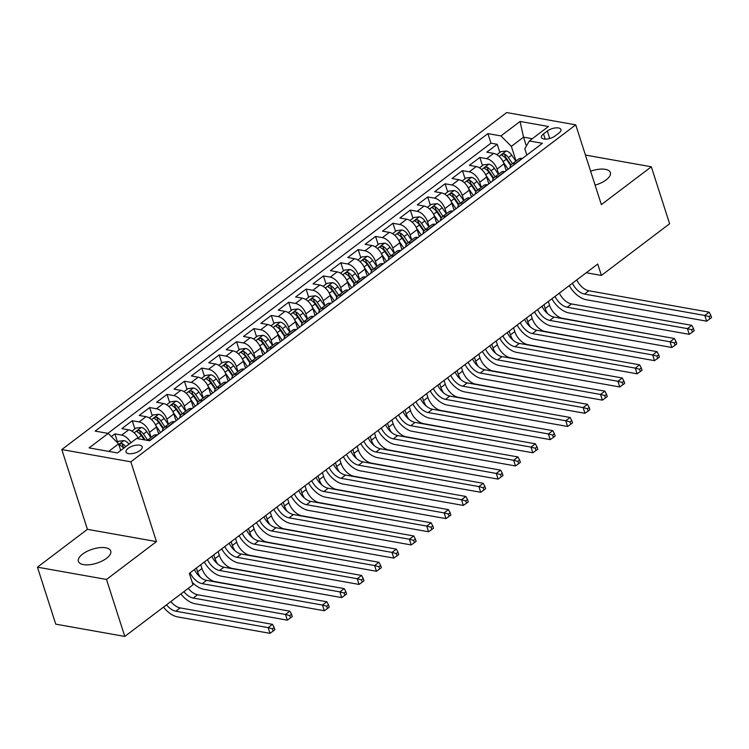 <?xml version="1.0" encoding="UTF-8"?>
<svg xmlns="http://www.w3.org/2000/svg" width="749" height="749" viewBox="0 0 749 749"><rect width="100%" height="100%" fill="white"/><g stroke="black" fill="none" stroke-linecap="round" stroke-linejoin="round"><path stroke-width="1.12" d="M106.508 558.323A16.984 7.321 -17.8 0 0 110.73 551.011A16.984 7.321 -17.8 0 0 99.486 547.678A16.984 7.321 -17.8 0 0 82.624 554.073A16.984 7.321 -17.8 0 0 78.402 561.385A16.984 7.321 -17.8 0 0 89.646 564.718A16.984 7.321 -17.8 0 0 106.508 558.323M595.099 185.125A16.984 7.321 -17.8 0 0 606.147 179.872A16.984 7.321 -17.8 0 0 610.369 172.56A16.984 7.321 -17.8 0 0 590.633 171.24M140.091 450.467A8.492 3.661 -17.8 0 0 142.198 446.807A8.492 3.661 -17.8 0 0 136.571 445.14A8.492 3.661 -17.8 0 0 128.145 448.342A8.492 3.661 -17.8 0 0 126.029 452.003A8.492 3.661 -17.8 0 0 131.655 453.669A8.492 3.661 -17.8 0 0 140.091 450.467M37.45 567.171L106.498 579.454L156.466 541.602L87.418 529.328L37.45 567.171L55.744 624.151L124.793 636.435L193.008 584.772L189.347 573.369L597.749 264.032L601.4 275.435L669.615 223.764L651.321 166.784L585.446 155.062M87.418 529.328L61.802 449.55L506.689 112.565L575.738 124.849L130.85 461.824L61.802 449.55M506.212 170.706L504.002 163.844A10.608 6.048 -127.1 0 0 493.61 153.395L486.803 152.187L497.224 144.285L499.845 152.431M498.665 174.124L497.055 169.105A10.608 6.048 -127.1 0 0 486.663 158.666L479.847 157.449L482.459 165.595M479.847 157.449L469.426 165.351L476.233 166.559A10.608 6.048 -127.1 0 1 486.625 177.007L488.825 183.87M471.449 197.034L469.248 190.171A10.608 6.048 -127.1 0 0 458.856 179.723L452.04 178.515L462.47 170.613L465.082 178.758M454.072 210.197L451.872 203.335A10.608 6.048 -127.1 0 0 441.479 192.886L434.663 191.678L445.093 183.777L447.705 191.922M436.695 223.361L434.495 216.498A10.608 6.048 -127.1 0 0 424.103 206.05L417.287 204.842L427.716 196.94L430.329 205.086M419.318 236.525L417.109 229.662A10.608 6.048 -127.1 0 0 406.716 219.214L399.91 218.006L410.33 210.104L412.952 218.249M401.932 249.689L399.732 242.826A10.608 6.048 -127.1 0 0 389.34 232.377L382.533 231.169L392.953 223.268L395.566 231.413M384.555 262.852L382.355 255.989A10.608 6.048 -127.1 0 0 371.963 245.541L365.147 244.333L375.577 236.431L378.189 244.577M367.179 276.016L364.978 269.153A10.608 6.048 -127.1 0 0 354.586 258.705L347.77 257.497L358.2 249.595L360.812 257.731M349.802 289.18L347.602 282.317A10.608 6.048 -127.1 0 0 337.209 271.868L330.393 270.661L340.823 262.759L343.435 270.895M332.425 302.343L330.215 295.481A10.608 6.048 -127.1 0 0 319.823 285.032L313.016 283.824L323.446 275.922L326.058 284.058M315.039 315.507L312.839 308.644A10.608 6.048 -127.1 0 0 302.446 298.196L295.64 296.988L306.06 289.086L308.672 297.222M297.662 328.671L295.462 321.808A10.608 6.048 -127.1 0 0 285.069 311.359L278.253 310.152L288.683 302.25L291.295 310.386M280.285 341.834L278.085 334.972A10.608 6.048 -127.1 0 0 267.693 324.523L260.877 323.315L271.307 315.413L273.919 323.549M262.908 354.998L260.708 348.135A10.608 6.048 -127.1 0 0 250.316 337.687L243.5 336.47L253.93 328.577L256.542 336.713M245.532 368.162L243.322 361.299A10.608 6.048 -127.1 0 0 232.93 350.85L226.123 349.633L236.553 341.741L239.165 349.877M228.155 381.316L225.945 374.453A10.608 6.048 -127.1 0 0 215.553 364.014L208.746 362.797L219.167 354.904L221.779 363.04M210.769 394.48L208.568 387.617A10.608 6.048 -127.1 0 0 198.176 377.178L191.36 375.961L201.79 368.068L204.402 376.204M193.392 407.643L191.192 400.781A10.608 6.048 -127.1 0 0 180.799 390.341L173.983 389.124L184.413 381.232L187.025 389.368M176.015 420.807L173.815 413.944A10.608 6.048 -127.1 0 0 163.422 403.505L156.607 402.288L167.036 394.395L169.648 402.531M158.638 433.971L156.429 427.108A10.608 6.048 -127.1 0 0 146.036 416.669L139.23 415.452L149.66 407.559L152.272 415.695M138.49 438.802A10.608 6.048 -127.1 0 0 128.659 429.832L121.853 428.615L132.273 420.723L134.886 428.859M547.332 131.009L543.502 133.902A8.22 3.548 -17.8 0 0 541.461 137.451A8.22 3.548 -17.8 0 0 546.91 139.061A8.22 3.548 -17.8 0 0 555.075 135.962L558.894 133.069A8.22 3.548 -17.8 0 0 560.945 129.521A8.22 3.548 -17.8 0 0 555.496 127.91A8.22 3.548 -17.8 0 0 547.332 131.009L549.738 138.499M526.378 146.046L523.523 137.161L511.361 146.373L500.969 135.925L487.899 133.603L95.142 431.096L108.212 433.418L89.094 447.902L117.462 452.948L136.58 438.465L149.641 440.787L542.398 143.293L529.337 140.971L524.796 148.761L526.828 155.09M500.969 135.925L520.087 121.45L548.446 126.497L529.337 140.971M151.092 437.397L149.482 432.379L156.429 427.108M168.469 424.234L166.858 419.215L173.815 413.944M185.846 411.07L184.235 406.052L191.192 400.781M203.232 397.906L201.612 392.888L208.568 387.617M220.609 384.743L218.998 379.724L225.945 374.453M237.985 371.579L236.375 366.561L243.322 361.299M255.362 358.415L253.752 353.397L260.708 348.135M272.739 345.252L271.129 340.233L278.085 334.972M290.125 332.088L288.505 327.07L295.462 321.808M307.502 318.924L305.892 313.906L312.839 308.644M324.879 305.761L323.268 300.742L330.215 295.481M342.256 292.597L340.645 287.579L347.602 282.317M359.632 279.433L358.022 274.415L364.978 269.153M377.009 266.269L375.399 261.251L382.355 255.989M394.395 253.106L392.785 248.088L399.732 242.826M411.772 239.942L410.162 234.924L417.109 229.662M429.149 226.778L427.539 221.76L434.495 216.498M446.526 213.615L444.915 208.597L451.872 203.335M463.903 200.451L462.292 195.433L469.248 190.171M481.289 187.287L479.678 182.269L486.625 177.007M497.224 144.285L490.979 143.181L107.875 433.362M130.897 442.771A10.608 6.048 52.9 0 0 121.713 435.094L114.897 433.886L111.348 436.573M132.273 420.723L139.089 421.93A10.608 6.048 52.9 0 1 149.482 432.379M149.66 407.559L156.466 408.767A10.608 6.048 52.9 0 1 166.858 419.215M167.036 394.395L173.843 395.603A10.608 6.048 52.9 0 1 184.235 406.052M184.413 381.232L191.229 382.439A10.608 6.048 52.9 0 1 201.612 392.888M201.79 368.068L208.606 369.276A10.608 6.048 52.9 0 1 218.998 379.724M219.167 354.904L225.983 356.112A10.608 6.048 52.9 0 1 236.375 366.561M236.553 341.741L243.359 342.948A10.608 6.048 52.9 0 1 253.752 353.397M253.93 328.577L260.736 329.785A10.608 6.048 52.9 0 1 271.129 340.233M271.307 315.413L278.113 316.621A10.608 6.048 52.9 0 1 288.505 327.07M288.683 302.25L295.499 303.457A10.608 6.048 52.9 0 1 305.892 313.906M306.06 289.086L312.876 290.294A10.608 6.048 52.9 0 1 323.268 300.742M323.446 275.922L330.253 277.13A10.608 6.048 52.9 0 1 340.645 287.579M340.823 262.759L347.63 263.976A10.608 6.048 52.9 0 1 358.022 274.415M358.2 249.595L365.006 250.812A10.608 6.048 52.9 0 1 375.399 261.251M375.577 236.431L382.393 237.648A10.608 6.048 52.9 0 1 392.785 248.088M392.953 223.268L399.769 224.485A10.608 6.048 52.9 0 1 410.162 234.924M410.33 210.104L417.146 211.321A10.608 6.048 52.9 0 1 427.539 221.76M427.716 196.94L434.523 198.157A10.608 6.048 52.9 0 1 444.915 208.597M445.093 183.777L451.9 184.994A10.608 6.048 52.9 0 1 462.292 195.433M462.47 170.613L469.286 171.83A10.608 6.048 52.9 0 1 479.678 182.269M515.368 163.769L515.031 163.713A10.608 6.048 -127.1 0 0 511.548 164.368A10.608 6.048 -127.1 0 0 509.947 167.879M522.315 158.507L521.978 158.442A10.608 6.048 -127.1 0 0 518.495 159.106L511.548 164.368M504.938 171.671L504.601 171.605A10.608 6.048 -127.1 0 0 501.118 172.27L494.171 177.532A10.608 6.048 52.9 0 1 497.645 176.876L497.991 176.933M487.562 184.834L487.224 184.769A10.608 6.048 -127.1 0 0 483.742 185.434L476.795 190.695A10.608 6.048 52.9 0 1 480.268 190.04L480.605 190.096M470.185 197.998L469.848 197.933A10.608 6.048 -127.1 0 0 466.365 198.597L459.409 203.859A10.608 6.048 52.9 0 1 462.891 203.204L463.228 203.26M452.808 211.162L452.462 211.096A10.608 6.048 -127.1 0 0 448.988 211.761L442.032 217.023A10.608 6.048 52.9 0 1 445.515 216.367L445.852 216.424M435.422 224.326L435.085 224.26A10.608 6.048 -127.1 0 0 431.602 224.915L424.655 230.186A10.608 6.048 52.9 0 1 428.138 229.531L428.475 229.587M418.045 237.489L417.708 237.424A10.608 6.048 -127.1 0 0 414.225 238.079L407.278 243.35A10.608 6.048 52.9 0 1 410.752 242.695L411.098 242.751M400.668 250.653L400.331 250.587A10.608 6.048 -127.1 0 0 396.848 251.243L389.901 256.514A10.608 6.048 52.9 0 1 393.375 255.849L393.712 255.915M383.291 263.807L382.954 263.751A10.608 6.048 -127.1 0 0 379.471 264.406L372.515 269.677A10.608 6.048 52.9 0 1 375.998 269.013L376.335 269.078M365.915 276.971L365.568 276.915A10.608 6.048 -127.1 0 0 362.095 277.57L355.138 282.841A10.608 6.048 52.9 0 1 358.621 282.176L358.958 282.242M348.528 290.135L348.191 290.078A10.608 6.048 -127.1 0 0 344.709 290.734L337.762 296.005A10.608 6.048 52.9 0 1 341.244 295.34L341.581 295.406M331.152 303.298L330.815 303.242A10.608 6.048 -127.1 0 0 327.332 303.897L320.385 309.168A10.608 6.048 52.9 0 1 323.858 308.504L324.205 308.569M313.775 316.462L313.438 316.406A10.608 6.048 -127.1 0 0 309.955 317.061L303.008 322.332A10.608 6.048 52.9 0 1 306.481 321.667L306.818 321.733M296.398 329.626L296.061 329.569A10.608 6.048 -127.1 0 0 292.578 330.225L285.622 335.496A10.608 6.048 52.9 0 1 289.105 334.831L289.442 334.897M279.021 342.789L278.675 342.733A10.608 6.048 -127.1 0 0 275.201 343.388L268.245 348.65A10.608 6.048 52.9 0 1 271.728 347.995L272.065 348.06M261.635 355.953L261.298 355.897A10.608 6.048 -127.1 0 0 257.815 356.552L250.868 361.814A10.608 6.048 52.9 0 1 254.351 361.158L254.688 361.224M244.258 369.117L243.921 369.06A10.608 6.048 -127.1 0 0 240.438 369.716L233.491 374.977A10.608 6.048 52.9 0 1 236.974 374.322L237.311 374.388M226.881 382.28L226.544 382.224A10.608 6.048 -127.1 0 0 223.062 382.879L216.115 388.141A10.608 6.048 52.9 0 1 219.588 387.486L219.934 387.551M209.505 395.444L209.168 395.388A10.608 6.048 -127.1 0 0 205.685 396.043L198.728 401.305A10.608 6.048 52.9 0 1 202.211 400.649L202.548 400.706M192.128 408.608L191.781 408.551A10.608 6.048 -127.1 0 0 188.308 409.207L181.352 414.469A10.608 6.048 52.9 0 1 184.834 413.813L185.172 413.869M174.742 421.771L174.405 421.715A10.608 6.048 -127.1 0 0 170.931 422.37L163.975 427.632A10.608 6.048 52.9 0 1 167.458 426.977L167.795 427.033M157.365 434.935L157.028 434.879A10.608 6.048 -127.1 0 0 153.545 435.534L147.188 440.356M147.319 440.375A10.608 6.048 52.9 0 1 150.081 440.14L150.418 440.197M516.042 160.96L511.361 146.373M106.498 579.454L124.793 636.435M156.466 541.602L130.85 461.824M575.738 124.849L601.353 204.627L651.321 166.784M586.252 272.739L601.4 275.435M532.305 138.724L523.523 137.161L520.087 121.45M120.72 450.467L118.604 443.867L108.68 451.385M490.979 143.181L487.899 133.603M114.897 433.886L117.509 442.022M492.57 181.043A10.608 6.048 52.9 0 1 494.171 177.532M475.184 194.206A10.608 6.048 52.9 0 1 476.795 190.695M457.808 207.37A10.608 6.048 52.9 0 1 459.409 203.859M440.431 220.534A10.608 6.048 52.9 0 1 442.032 217.023M423.054 233.688A10.608 6.048 52.9 0 1 424.655 230.186M405.677 246.852A10.608 6.048 52.9 0 1 407.278 243.35M388.3 260.015A10.608 6.048 52.9 0 1 389.901 256.514M370.914 273.179A10.608 6.048 52.9 0 1 372.515 269.677M353.537 286.343A10.608 6.048 52.9 0 1 355.138 282.841M336.161 299.506A10.608 6.048 52.9 0 1 337.762 296.005M318.784 312.67A10.608 6.048 52.9 0 1 320.385 309.168M301.407 325.834A10.608 6.048 52.9 0 1 303.008 322.332M284.021 338.997A10.608 6.048 52.9 0 1 285.622 335.496M266.644 352.161A10.608 6.048 52.9 0 1 268.245 348.65M249.267 365.325A10.608 6.048 52.9 0 1 250.868 361.814M231.89 378.488A10.608 6.048 52.9 0 1 233.491 374.977M214.514 391.652A10.608 6.048 52.9 0 1 216.115 388.141M197.127 404.816A10.608 6.048 52.9 0 1 198.728 401.305M179.751 417.979A10.608 6.048 52.9 0 1 181.352 414.469M162.374 431.143A10.608 6.048 52.9 0 1 163.975 427.632M108.212 433.418L118.604 443.867M576.749 279.939A13.267 7.556 -127.1 0 0 588.873 290.771L709.144 312.164L704.8 315.46L709.078 316.612L709.809 318.896L711.55 317.576L710.82 315.301L709.078 316.612M572.405 283.225A13.267 7.556 -127.1 0 0 584.52 294.067L704.8 315.46L706.635 321.162L586.355 299.769A19.895 11.338 52.9 0 1 569.259 285.612M706.635 321.162L709.809 318.896M710.82 315.301L709.144 312.164M505.697 169.115L506.586 170.416M503.365 162.205L508.159 169.227M496.849 154.697L500.847 151.673L506.315 151.017A7.031 4.007 52.9 0 1 511.707 155.118L515.818 161.138M512.513 163.638L508.402 157.618A7.031 4.007 -127.1 0 0 504.498 154.051C502.251 153.948 501.558 154.472 502.42 155.633A7.031 4.007 52.9 0 1 506.324 159.191L510.593 165.463M504.498 154.051L505.556 157.327A3.586 2.041 52.9 0 1 506.661 158.563L510.987 164.892M501.877 155.118L502.42 155.633M548.315 301.473L549.532 305.274A13.267 7.556 -127.1 0 0 562.518 318.325L654.514 334.962M543.971 304.768L545.188 308.56A13.267 7.556 -127.1 0 0 547.837 313.868M559.372 293.102A13.267 7.556 -127.1 0 0 571.487 303.935L691.767 325.328L687.423 328.624L691.702 329.775L692.432 332.06L694.173 330.74L693.443 328.465L691.702 329.775M555.028 296.389A13.267 7.556 -127.1 0 0 567.143 307.23L687.423 328.624L689.249 334.326L568.978 312.932A19.895 11.338 52.9 0 1 551.882 298.776M689.249 334.326L692.432 332.06M693.443 328.465L691.767 325.328M541.995 306.266A13.267 7.556 -127.1 0 0 554.11 317.099L674.39 338.492L670.046 341.787L674.325 342.939L675.055 345.223L676.796 343.903L676.057 341.628L674.325 342.939M537.651 309.552A13.267 7.556 -127.1 0 0 549.766 320.394L670.046 341.787L671.872 347.489L551.601 326.096A19.895 11.338 52.9 0 1 534.505 311.93M671.872 347.489L675.055 345.223M676.057 341.628L674.39 338.492M524.618 319.42A13.267 7.556 -127.1 0 0 536.733 330.262L657.013 351.656L652.669 354.951L656.948 356.103L657.678 358.387L659.41 357.067L658.68 354.792L656.948 356.103M520.274 322.716A13.267 7.556 -127.1 0 0 532.389 333.558L652.669 354.951L654.495 360.653L534.215 339.25A19.895 11.338 52.9 0 1 517.128 325.094M654.495 360.653L657.678 358.387M658.68 354.792L657.013 351.656M507.242 332.584A13.267 7.556 -127.1 0 0 519.357 343.426L639.637 364.819L635.283 368.115L639.562 369.266L640.301 371.551L642.033 370.231L641.303 367.946L639.562 369.266M502.897 335.88A13.267 7.556 -127.1 0 0 515.012 346.721L635.283 368.115L637.118 373.807L516.838 352.414A19.895 11.338 52.9 0 1 499.752 338.258M637.118 373.807L640.301 371.551M641.303 367.946L639.637 364.819M488.32 182.279L489.209 183.58M485.989 175.369L490.782 182.391M479.472 167.86L483.461 164.836L488.938 164.181A7.031 4.007 52.9 0 1 494.331 168.282L498.441 174.302M495.136 176.801L491.026 170.781A7.031 4.007 -127.1 0 0 487.122 167.214C484.875 167.111 484.172 167.636 485.034 168.797A7.031 4.007 52.9 0 1 488.938 172.354L493.216 178.618M487.122 167.214L488.179 170.491A3.586 2.041 52.9 0 1 489.284 171.727L493.61 178.056M484.5 168.282L485.034 168.797M530.938 314.636L532.155 318.437A13.267 7.556 -127.1 0 0 545.141 331.489L637.137 348.126M526.594 317.932L527.811 321.724A13.267 7.556 -127.1 0 0 530.461 327.032M470.943 195.442L471.833 196.744M468.612 188.533L473.405 195.555M462.096 181.024L466.084 178L471.561 177.344A7.031 4.007 52.9 0 1 476.954 181.436L481.064 187.465M477.759 189.965L473.649 183.945A7.031 4.007 -127.1 0 0 469.745 180.378C467.488 180.275 466.796 180.799 467.657 181.951A7.031 4.007 52.9 0 1 471.561 185.518L475.84 191.781M469.745 180.378L470.803 183.655A3.586 2.041 52.9 0 1 471.907 184.891L476.233 191.22M467.123 181.445L467.657 181.951M513.552 327.8L514.778 331.601A13.267 7.556 -127.1 0 0 527.764 344.652L619.76 361.29M509.208 331.095L510.434 334.887A13.267 7.556 -127.1 0 0 513.074 340.196M453.557 208.606L454.456 209.907M451.235 201.696L456.029 208.718M444.709 194.188L448.707 191.164L454.175 190.508A7.031 4.007 52.9 0 1 459.568 194.6L463.678 200.62M460.382 203.129L456.272 197.109A7.031 4.007 -127.1 0 0 452.368 193.542C450.112 193.439 449.419 193.963 450.28 195.115A7.031 4.007 52.9 0 1 454.184 198.682L458.463 204.945M452.368 193.542L453.417 196.818A3.586 2.041 52.9 0 1 454.531 198.054L458.856 204.383M449.746 194.609L450.28 195.115M496.175 340.964L497.392 344.765A13.267 7.556 -127.1 0 0 510.387 357.816L602.383 374.453M491.831 344.259L493.048 348.051A13.267 7.556 -127.1 0 0 495.698 353.359M436.18 221.77L437.07 223.071M433.849 214.86L438.642 221.882M427.333 207.351L431.33 204.327L436.798 203.672A7.031 4.007 52.9 0 1 442.191 207.763L446.301 213.783M443.005 216.292L438.895 210.272A7.031 4.007 -127.1 0 0 434.991 206.705C432.735 206.602 432.042 207.127 432.903 208.278A7.031 4.007 52.9 0 1 436.807 211.845L441.086 218.109M434.991 206.705L436.04 209.982A3.586 2.041 52.9 0 1 437.154 211.218L441.479 217.547M432.36 207.773L432.903 208.278M478.798 354.127L480.015 357.928A13.267 7.556 -127.1 0 0 493.011 370.98L585.006 387.617M474.454 357.423L475.671 361.215A13.267 7.556 -127.1 0 0 478.321 366.523M489.865 345.748A13.267 7.556 -127.1 0 0 501.98 356.59L622.25 377.983L617.906 381.278L622.185 382.43L622.915 384.705L624.657 383.394L623.926 381.11L622.185 382.43M485.511 349.043A13.267 7.556 -127.1 0 0 497.636 359.885L617.906 381.278L619.741 386.971L499.461 365.578A19.895 11.338 52.9 0 1 482.365 351.421M619.741 386.971L622.915 384.705M623.926 381.11L622.25 377.983M418.803 234.933L419.693 236.235M416.472 228.024L421.266 235.046M409.956 220.515L413.954 217.482L419.421 216.835A7.031 4.007 52.9 0 1 424.814 220.927L428.924 226.947M425.619 229.456L421.509 223.436A7.031 4.007 -127.1 0 0 417.605 219.869C415.358 219.766 414.665 220.29 415.526 221.442A7.031 4.007 52.9 0 1 419.431 225.009L423.7 231.272M417.605 219.869L418.663 223.146A3.586 2.041 52.9 0 1 419.768 224.372L424.093 230.711M414.983 220.936L415.526 221.442M461.421 367.291L462.639 371.092A13.267 7.556 -127.1 0 0 475.624 384.143L567.62 400.781M457.077 370.586L458.294 374.378A13.267 7.556 -127.1 0 0 460.944 379.687M472.479 358.911A13.267 7.556 -127.1 0 0 484.594 369.753L604.874 391.147L600.529 394.442L604.808 395.594L605.538 397.869L607.28 396.558L606.55 394.274L604.808 395.594M468.134 362.207A13.267 7.556 -127.1 0 0 480.249 373.049L600.529 394.442L602.355 400.135L482.084 378.741A19.895 11.338 52.9 0 1 464.989 364.585M602.355 400.135L605.538 397.869M606.55 394.274L604.874 391.147M401.427 248.097L402.316 249.398M399.095 241.187L403.889 248.209M392.579 233.679L396.567 230.645L402.044 229.999A7.031 4.007 52.9 0 1 407.437 234.091L411.547 240.111M408.242 242.61L404.132 236.59A7.031 4.007 -127.1 0 0 400.228 233.033C397.981 232.93 397.279 233.454 398.15 234.606A7.031 4.007 52.9 0 1 402.044 238.173L406.323 244.436M400.228 233.033L401.286 236.31A3.586 2.041 52.9 0 1 402.391 237.536L406.716 243.874M397.607 234.1L398.15 234.606M444.045 380.455L445.262 384.246A13.267 7.556 -127.1 0 0 458.248 397.307L550.243 413.944M439.7 383.75L440.918 387.542A13.267 7.556 -127.1 0 0 443.567 392.851M455.102 372.075A13.267 7.556 -127.1 0 0 467.217 382.917L587.497 404.31L583.153 407.606L587.431 408.757L588.162 411.032L589.903 409.722L589.163 407.437L587.431 408.757M450.758 375.371A13.267 7.556 -127.1 0 0 462.873 386.212L583.153 407.606L584.978 413.298L464.708 391.905A19.895 11.338 52.9 0 1 447.612 377.749M584.978 413.298L588.162 411.032M589.163 407.437L587.497 404.31M384.05 261.261L384.939 262.562M381.718 254.351L386.512 261.373M375.202 246.842L379.191 243.809L384.668 243.163A7.031 4.007 52.9 0 1 390.06 247.254L394.171 253.274M390.866 255.774L386.756 249.754A7.031 4.007 -127.1 0 0 382.851 246.196C380.604 246.093 379.902 246.618 380.764 247.769A7.031 4.007 52.9 0 1 384.668 251.336L388.946 257.6M382.851 246.196L383.909 249.473A3.586 2.041 52.9 0 1 385.014 250.7L389.34 257.038M380.23 247.264L380.764 247.769M426.658 393.618L427.885 397.41A13.267 7.556 -127.1 0 0 440.871 410.471L532.867 427.108M422.314 396.914L423.541 400.706A13.267 7.556 -127.1 0 0 426.181 406.014M437.725 385.239A13.267 7.556 -127.1 0 0 449.84 396.081L570.12 417.474L565.776 420.769L570.055 421.921L570.785 424.196L572.517 422.885L571.787 420.601L570.055 421.921M433.381 388.534A13.267 7.556 -127.1 0 0 445.496 399.376L565.776 420.769L567.602 426.462L447.322 405.069A19.895 11.338 52.9 0 1 430.235 390.912M567.602 426.462L570.785 424.196M571.787 420.601L570.12 417.474M366.664 274.415L367.562 275.726M364.342 267.515L369.135 274.537M357.816 260.006L361.814 256.973L367.282 256.327A7.031 4.007 52.9 0 1 372.674 260.418L376.784 266.438M373.489 268.938L369.379 262.918A7.031 4.007 -127.1 0 0 365.475 259.36C363.218 259.248 362.525 259.781 363.387 260.933A7.031 4.007 52.9 0 1 367.291 264.5L371.57 270.764M365.475 259.36L366.523 262.637A3.586 2.041 52.9 0 1 367.637 263.863L371.963 270.202M362.853 260.427L363.387 260.933M409.282 406.782L410.499 410.574A13.267 7.556 -127.1 0 0 423.494 423.634L515.49 440.272M404.937 410.077L406.155 413.869A13.267 7.556 -127.1 0 0 408.804 419.178M420.348 398.402A13.267 7.556 -127.1 0 0 432.463 409.244L552.743 430.638L548.39 433.933L552.668 435.085L553.408 437.36L555.14 436.049L554.41 433.765L552.668 435.085M416.004 401.698A13.267 7.556 -127.1 0 0 428.119 412.54L548.39 433.933L550.225 439.626L429.945 418.232A19.895 11.338 52.9 0 1 412.858 404.076M550.225 439.626L553.408 437.36M554.41 433.765L552.743 430.638M402.971 411.566A13.267 7.556 -127.1 0 0 415.086 422.408L535.357 443.801L531.013 447.097L535.292 448.248L536.022 450.524L537.763 449.213L537.033 446.928L535.292 448.248M398.618 414.862A13.267 7.556 -127.1 0 0 410.742 425.704L531.013 447.097L532.848 452.789L412.568 431.396A19.895 11.338 52.9 0 1 395.472 417.24M532.848 452.789L536.022 450.524M537.033 446.928L535.357 443.801M385.585 424.73A13.267 7.556 -127.1 0 0 397.7 435.572L517.98 456.965L513.636 460.261L517.915 461.412L518.645 463.687L520.386 462.376L519.656 460.092L517.915 461.412M381.241 428.025A13.267 7.556 -127.1 0 0 393.356 438.867L513.636 460.261L515.471 465.953L395.191 444.56A19.895 11.338 52.9 0 1 378.095 430.403M515.471 465.953L518.645 463.687M519.656 460.092L517.98 456.965M368.208 437.893A13.267 7.556 -127.1 0 0 380.323 448.735L500.604 470.129L496.259 473.424L500.538 474.576L501.268 476.851L503.01 475.54L502.279 473.256L500.538 474.576M363.864 441.189A13.267 7.556 -127.1 0 0 375.979 452.022L496.259 473.424L498.085 479.117L377.814 457.723A19.895 11.338 52.9 0 1 360.718 443.567M498.085 479.117L501.268 476.851M502.279 473.256L500.604 470.129M350.832 451.057A13.267 7.556 -127.1 0 0 362.947 461.899L483.227 483.292L478.883 486.578L483.161 487.739L483.891 490.015L485.624 488.704L484.893 486.419L483.161 487.739M346.487 454.353A13.267 7.556 -127.1 0 0 358.602 465.185L478.883 486.578L480.708 492.28L360.428 470.887A19.895 11.338 52.9 0 1 343.342 456.731M480.708 492.28L483.891 490.015M484.893 486.419L483.227 483.292M333.455 464.221A13.267 7.556 -127.1 0 0 345.57 475.063L465.85 496.456L461.506 499.742L465.775 500.903L466.515 503.178L468.247 501.867L467.516 499.583L465.775 500.903M329.111 467.516A13.267 7.556 -127.1 0 0 341.226 478.349L461.506 499.742L463.331 505.444L343.051 484.051A19.895 11.338 52.9 0 1 325.965 469.895M463.331 505.444L466.515 503.178M467.516 499.583L465.85 496.456M316.078 477.385A13.267 7.556 -127.1 0 0 328.193 488.226L448.464 509.62L444.12 512.906L448.398 514.067L449.128 516.342L450.87 515.022L450.14 512.747L448.398 514.067M311.734 480.671A13.267 7.556 -127.1 0 0 323.849 491.513L444.12 512.906L445.955 518.608L325.675 497.214A19.895 11.338 52.9 0 1 308.588 483.058M445.955 518.608L449.128 516.342M450.14 512.747L448.464 509.62M298.692 490.548A13.267 7.556 -127.1 0 0 310.807 501.39L431.087 522.783L426.743 526.07L431.021 527.23L431.752 529.506L433.493 528.185L432.763 525.91L431.021 527.23M294.348 493.834A13.267 7.556 -127.1 0 0 306.463 504.676L426.743 526.07L428.578 531.771L308.298 510.378A19.895 11.338 52.9 0 1 291.202 496.222M428.578 531.771L431.752 529.506M432.763 525.91L431.087 522.783M281.315 503.712A13.267 7.556 -127.1 0 0 293.43 514.554L413.71 535.947L409.366 539.233L413.645 540.394L414.375 542.669L416.116 541.349L415.386 539.074L413.645 540.394M276.971 506.998A13.267 7.556 -127.1 0 0 289.086 517.84L409.366 539.233L411.192 544.935L290.921 523.542A19.895 11.338 52.9 0 1 273.825 509.386M411.192 544.935L414.375 542.669M415.386 539.074L413.71 535.947M263.938 516.876A13.267 7.556 -127.1 0 0 276.053 527.717L396.333 549.111L391.989 552.397L396.268 553.558L396.998 555.833L398.74 554.513L398 552.238L396.268 553.558M259.594 520.162A13.267 7.556 -127.1 0 0 271.709 531.004L391.989 552.397L393.815 558.099L273.535 536.705A19.895 11.338 52.9 0 1 256.448 522.549M393.815 558.099L396.998 555.833M398 552.238L396.333 549.111M246.561 530.039A13.267 7.556 -127.1 0 0 258.677 540.881L378.957 562.274L374.612 565.561L378.891 566.712L379.621 568.997L381.353 567.676L380.623 565.401L378.891 566.712M242.217 533.325A13.267 7.556 -127.1 0 0 254.332 544.167L374.612 565.561L376.438 571.262L256.158 549.869A19.895 11.338 52.9 0 1 239.071 535.713M376.438 571.262L379.621 568.997M380.623 565.401L378.957 562.274M229.185 543.203A13.267 7.556 -127.1 0 0 241.3 554.045L361.57 575.438L357.226 578.724L361.505 579.876L362.235 582.16L363.977 580.84L363.246 578.565L361.505 579.876M224.84 546.489A13.267 7.556 -127.1 0 0 236.956 557.331L357.226 578.724L359.061 584.426L238.781 563.033A19.895 11.338 52.9 0 1 221.695 548.877M359.061 584.426L362.235 582.16M363.246 578.565L361.57 575.438M349.287 287.579L350.176 288.889M346.956 280.678L351.749 287.7M340.439 273.17L344.437 270.136L349.905 269.49A7.031 4.007 52.9 0 1 355.298 273.582L359.408 279.602M356.112 282.101L352.002 276.081A7.031 4.007 -127.1 0 0 348.098 272.514C345.841 272.411 345.149 272.945 346.01 274.097A7.031 4.007 52.9 0 1 349.914 277.664L354.193 283.927M348.098 272.514L349.146 275.801A3.586 2.041 52.9 0 1 350.26 277.027L354.586 283.365M345.467 273.591L346.01 274.097M391.905 419.946L393.122 423.737A13.267 7.556 -127.1 0 0 406.117 436.798L498.113 453.435M387.561 423.241L388.778 427.033A13.267 7.556 -127.1 0 0 391.427 432.342M331.91 300.742L332.799 302.053M329.579 293.842L334.372 300.864M323.062 286.324L327.06 283.3L332.528 282.654A7.031 4.007 52.9 0 1 337.921 286.745L342.031 292.765M338.726 295.265L334.616 289.245A7.031 4.007 -127.1 0 0 330.712 285.678C328.465 285.575 327.772 286.109 328.633 287.26A7.031 4.007 52.9 0 1 332.537 290.827L336.807 297.091M330.712 285.678L331.77 288.964A3.586 2.041 52.9 0 1 332.884 290.191L337.209 296.529M328.09 286.755L328.633 287.26M374.528 433.109L375.745 436.901A13.267 7.556 -127.1 0 0 388.731 449.962L480.727 466.59M370.184 436.405L371.401 440.197A13.267 7.556 -127.1 0 0 374.051 445.505M314.533 313.906L315.423 315.217M312.202 307.006L316.996 314.028M305.686 299.488L309.683 296.464L315.151 295.818A7.031 4.007 52.9 0 1 320.544 299.909L324.654 305.929M321.349 308.429L317.239 302.409A7.031 4.007 -127.1 0 0 313.335 298.842C311.088 298.739 310.386 299.272 311.256 300.424A7.031 4.007 52.9 0 1 315.151 303.991L319.43 310.255M313.335 298.842L314.393 302.128A3.586 2.041 52.9 0 1 315.498 303.354L319.823 309.693M310.713 299.918L311.256 300.424M357.151 446.273L358.368 450.065A13.267 7.556 -127.1 0 0 371.354 463.125L463.35 479.753M352.807 449.559L354.024 453.36A13.267 7.556 -127.1 0 0 356.674 458.669M297.156 327.07L298.046 328.38M294.825 320.169L299.619 327.191M288.309 312.651L292.297 309.627L297.774 308.981A7.031 4.007 52.9 0 1 303.167 313.073L307.277 319.093M303.972 321.593L299.862 315.572A7.031 4.007 -127.1 0 0 295.958 312.005C293.711 311.902 293.009 312.436 293.87 313.588A7.031 4.007 52.9 0 1 297.774 317.155L302.053 323.418M295.958 312.005L297.016 315.292A3.586 2.041 52.9 0 1 298.121 316.518L302.446 322.856M293.336 313.082L293.87 313.588M339.774 459.437L340.992 463.228A13.267 7.556 -127.1 0 0 353.977 476.289L445.973 492.917M335.421 462.723L336.647 466.524A13.267 7.556 -127.1 0 0 339.288 471.833M279.77 340.233L280.669 341.544M277.448 333.333L282.242 340.355M270.923 325.815L274.92 322.791L280.388 322.145A7.031 4.007 52.9 0 1 285.781 326.236L289.891 332.256M286.595 334.756L282.485 328.736A7.031 4.007 -127.1 0 0 278.581 325.169C276.325 325.066 275.632 325.6 276.493 326.751A7.031 4.007 52.9 0 1 280.398 330.318L284.676 336.582M278.581 325.169L279.63 328.455A3.586 2.041 52.9 0 1 280.744 329.682L285.069 336.02M275.96 326.246L276.493 326.751M322.388 472.6L323.605 476.392A13.267 7.556 -127.1 0 0 336.601 489.453L428.597 506.081M318.044 475.887L319.261 479.688A13.267 7.556 -127.1 0 0 321.911 484.996M262.393 353.397L263.283 354.708M260.062 346.497L264.856 353.519M253.546 338.979L257.544 335.955L263.011 335.309A7.031 4.007 52.9 0 1 268.404 339.4L272.514 345.42M269.219 347.92L265.109 341.9A7.031 4.007 -127.1 0 0 261.204 338.333C258.948 338.23 258.255 338.754 259.117 339.915A7.031 4.007 52.9 0 1 263.021 343.482L267.299 349.746M261.204 338.333L262.253 341.619A3.586 2.041 52.9 0 1 263.367 342.845L267.693 349.184M258.574 339.409L259.117 339.915M305.012 485.764L306.229 489.556A13.267 7.556 -127.1 0 0 319.224 502.616L411.22 519.244M300.667 489.05L301.884 492.851A13.267 7.556 -127.1 0 0 304.534 498.16M245.017 366.561L245.906 367.871M242.685 359.66L247.479 366.682M236.169 352.142L240.167 349.118L245.635 348.472A7.031 4.007 52.9 0 1 251.027 352.564L255.137 358.584M251.833 361.084L247.722 355.063A7.031 4.007 -127.1 0 0 243.828 351.496C241.571 351.393 240.878 351.918 241.74 353.079A7.031 4.007 52.9 0 1 245.644 356.646L249.913 362.909M243.828 351.496L244.876 354.783A3.586 2.041 52.9 0 1 245.99 356.009L250.316 362.347M241.197 352.573L241.74 353.079M287.635 498.928L288.852 502.719A13.267 7.556 -127.1 0 0 301.847 515.78L393.834 532.408M283.291 502.214L284.508 506.015A13.267 7.556 -127.1 0 0 287.157 511.324M227.64 379.724L228.529 381.035M225.309 372.815L230.102 379.846M218.792 365.306L222.79 362.282L228.258 361.627A7.031 4.007 52.9 0 1 233.651 365.727L237.761 371.747M234.456 374.247L230.346 368.227A7.031 4.007 -127.1 0 0 226.441 364.66C224.194 364.557 223.502 365.081 224.363 366.242A7.031 4.007 52.9 0 1 228.258 369.809L232.536 376.073M226.441 364.66L227.499 367.946A3.586 2.041 52.9 0 1 228.604 369.173L232.93 375.511M223.82 365.737L224.363 366.242M270.258 512.091L271.475 515.883A13.267 7.556 -127.1 0 0 284.461 528.944L376.457 545.572M265.914 515.378L267.131 519.179A13.267 7.556 -127.1 0 0 269.78 524.487M210.263 392.888L211.152 394.199M207.932 385.978L212.725 393M201.415 378.47L205.404 375.446L210.881 374.79A7.031 4.007 52.9 0 1 216.274 378.891L220.384 384.911M217.079 387.411L212.969 381.391A7.031 4.007 -127.1 0 0 209.065 377.824C206.818 377.721 206.115 378.245 206.977 379.406A7.031 4.007 52.9 0 1 210.881 382.973L215.16 389.237M209.065 377.824L210.123 381.101A3.586 2.041 52.9 0 1 211.227 382.336L215.553 388.675M206.443 378.9L206.977 379.406M252.881 525.255L254.098 529.047A13.267 7.556 -127.1 0 0 267.084 542.107L359.08 558.735M248.528 528.541L249.754 532.342A13.267 7.556 -127.1 0 0 252.394 537.651M192.877 406.052L193.776 407.362M190.555 399.142L195.349 406.164M184.029 391.633L188.027 388.609L193.495 387.954A7.031 4.007 52.9 0 1 198.897 392.055L202.998 398.075M199.702 400.575L195.592 394.554A7.031 4.007 -127.1 0 0 191.688 390.987C189.431 390.884 188.739 391.409 189.6 392.57A7.031 4.007 52.9 0 1 193.504 396.137L197.783 402.4M191.688 390.987L192.736 394.264A3.586 2.041 52.9 0 1 193.851 395.5L198.176 401.839M189.066 392.064L189.6 392.57M235.495 538.419L236.712 542.21A13.267 7.556 -127.1 0 0 249.707 555.271L341.703 571.899M231.151 541.705L232.368 545.497A13.267 7.556 -127.1 0 0 235.017 550.815M175.5 419.215L176.399 420.526M173.169 412.306L177.962 419.328M166.653 404.797L170.65 401.773L176.118 401.118A7.031 4.007 52.9 0 1 181.511 405.218L185.621 411.238M182.325 413.738L178.215 407.718A7.031 4.007 -127.1 0 0 174.311 404.151C172.055 404.048 171.362 404.572 172.223 405.733A7.031 4.007 52.9 0 1 176.127 409.3L180.406 415.564M174.311 404.151L175.36 407.428A3.586 2.041 52.9 0 1 176.474 408.664L180.799 415.002M171.68 405.228L172.223 405.733M218.118 551.582L219.335 555.374A13.267 7.556 -127.1 0 0 232.33 568.435L324.326 585.063M213.774 554.869L214.991 558.66A13.267 7.556 -127.1 0 0 217.641 563.978M158.123 432.379L159.013 433.69M155.792 425.469L160.586 432.491M149.276 417.961L153.273 414.937L158.741 414.281A7.031 4.007 52.9 0 1 164.134 418.382L168.244 424.402M164.939 426.902L160.829 420.882A7.031 4.007 -127.1 0 0 156.934 417.315C154.678 417.212 153.985 417.736 154.846 418.897A7.031 4.007 52.9 0 1 158.751 422.464L163.02 428.728M156.934 417.315L157.983 420.592A3.586 2.041 52.9 0 1 159.097 421.827L163.422 428.166M154.303 418.382L154.846 418.897M200.741 564.746L201.958 568.538A13.267 7.556 -127.1 0 0 214.954 581.589L306.94 598.226M196.397 568.032L197.614 571.824A13.267 7.556 -127.1 0 0 200.264 577.142M211.798 556.367A13.267 7.556 -127.1 0 0 223.914 567.208L344.194 588.602L339.849 591.888L344.128 593.039L344.858 595.324L346.6 594.004L345.869 591.729L344.128 593.039M207.454 559.653A13.267 7.556 -127.1 0 0 219.569 570.495L339.849 591.888L341.684 597.59L221.404 576.196A19.895 11.338 52.9 0 1 204.308 562.04M341.684 597.59L344.858 595.324M345.869 591.729L344.194 588.602M131.899 431.124L135.897 428.1L141.364 427.445A7.031 4.007 52.9 0 1 146.757 431.546L150.867 437.566M147.562 440.066L143.452 434.046A7.031 4.007 -127.1 0 0 139.548 430.478C137.301 430.375 136.608 430.9 137.47 432.061A7.031 4.007 52.9 0 1 141.374 435.628L144.239 439.832M139.548 430.478L140.606 433.755A3.586 2.041 52.9 0 1 141.711 434.991L145.128 439.981M136.927 431.546L137.47 432.061M188.242 588.377A13.267 7.556 -127.1 0 0 197.567 594.753L289.854 611.175L285.509 614.461L289.788 615.612L290.518 617.897L292.26 616.577L291.53 614.302L289.788 615.612M183.898 591.673A13.267 7.556 -127.1 0 0 193.223 598.048L285.509 614.461L287.344 620.163L195.058 603.75A19.895 11.338 52.9 0 1 180.883 593.957M287.344 620.163L290.518 617.897M291.53 614.302L289.854 611.175M194.422 569.53A13.267 7.556 -127.1 0 0 206.537 580.372L326.817 601.765L322.473 605.052L326.751 606.203L327.482 608.488L329.223 607.167L328.493 604.892L326.751 606.203M190.077 572.816A13.267 7.556 -127.1 0 0 202.193 583.658L322.473 605.052L324.298 610.753L204.028 589.36A19.895 11.338 52.9 0 1 192.203 582.273M324.298 610.753L327.482 608.488M328.493 604.892L326.817 601.765M117.087 442.341L118.511 441.264L123.988 440.609A7.031 4.007 52.9 0 1 129.006 444.194M125.71 446.694A7.031 4.007 -127.1 0 0 122.171 443.642C119.924 443.539 119.222 444.063 120.083 445.224A7.031 4.007 52.9 0 1 123.622 448.276M119.55 444.709L120.083 445.224M122.171 443.642L123.229 446.919A3.586 2.041 52.9 0 1 124.137 447.883M170.866 601.541A13.267 7.556 -127.1 0 0 180.191 607.916L272.477 624.338L268.133 627.625L272.411 628.776L273.142 631.061L274.883 629.74L274.153 627.465L272.411 628.776M166.521 604.836A13.267 7.556 -127.1 0 0 175.846 611.212L268.133 627.625L269.958 633.326L177.682 616.914A19.895 11.338 52.9 0 1 163.497 607.121M269.958 633.326L273.142 631.061M274.153 627.465L272.477 624.338M497.055 169.105L504.002 163.844M486.663 158.666L493.61 153.395M121.713 435.094L128.659 429.832M139.089 421.93L146.036 416.669M156.466 408.767L163.422 403.505M173.843 395.603L180.799 390.341M191.229 382.439L198.176 377.178M208.606 369.276L215.553 364.014M225.983 356.112L232.93 350.85M243.359 342.948L250.316 337.687M260.736 329.785L267.693 324.523M278.113 316.621L285.069 311.359M295.499 303.457L302.446 298.196M312.876 290.294L319.823 285.032M330.253 277.13L337.209 271.868M347.63 263.976L354.586 258.705M365.006 250.812L371.963 245.541M382.393 237.648L389.34 232.377M399.769 224.485L406.716 219.214M417.146 211.321L424.103 206.05M434.523 198.157L441.479 192.886M451.9 184.994L458.856 179.723M469.286 171.83L476.233 166.559M515.031 163.713L521.978 158.442M497.645 176.876L504.601 171.605M480.268 190.04L487.224 184.769M462.891 203.204L469.848 197.933M445.515 216.367L452.462 211.096M428.138 229.531L435.085 224.26M410.752 242.695L417.708 237.424M393.375 255.849L400.331 250.587M375.998 269.013L382.954 263.751M358.621 282.176L365.568 276.915M341.244 295.34L348.191 290.078M323.858 308.504L330.815 303.242M306.481 321.667L313.438 316.406M289.105 334.831L296.061 329.569M271.728 347.995L278.675 342.733M254.351 361.158L261.298 355.897M236.974 374.322L243.921 369.06M219.588 387.486L226.544 382.224M202.211 400.649L209.168 395.388M184.834 413.813L191.781 408.551M167.458 426.977L174.405 421.715M150.081 440.14L157.028 434.879M545.188 139.136L543.502 133.902M588.873 290.771L584.52 294.067M506.174 151.036L499.106 156.391M506.324 159.191L503.094 161.634M511.707 155.118L508.402 157.618M549.532 305.274L545.188 308.56M571.487 303.935L567.143 307.23M554.11 317.099L549.766 320.394M536.733 330.262L532.389 333.558M519.357 343.426L515.012 346.721M488.797 164.2L481.719 169.555M488.938 172.354L485.717 174.798M494.331 168.282L491.026 170.781M532.155 318.437L527.811 321.724M471.421 177.363L464.343 182.719M471.561 185.518L468.34 187.962M476.954 181.436L473.649 183.945M514.778 331.601L510.434 334.887M454.044 190.527L446.966 195.882M454.184 198.682L450.954 201.125M459.568 194.6L456.272 197.109M497.392 344.765L493.048 348.051M436.667 203.691L429.589 209.046M436.807 211.845L433.577 214.289M442.191 207.763L438.895 210.272M480.015 357.928L475.671 361.215M501.98 356.59L497.636 359.885M419.281 216.854L412.212 222.21M419.431 225.009L416.201 227.453M424.814 220.927L421.509 223.436M462.639 371.092L458.294 374.378M484.594 369.753L480.249 373.049M401.904 230.018L394.835 235.373M402.044 238.173L398.824 240.616M407.437 234.091L404.132 236.59M445.262 384.246L440.918 387.542M467.217 382.917L462.873 386.212M384.527 243.172L377.449 248.537M384.668 251.336L381.447 253.78M390.06 247.254L386.756 249.754M427.885 397.41L423.541 400.706M449.84 396.081L445.496 399.376M367.15 256.336L360.072 261.701M367.291 264.5L364.061 266.944M372.674 260.418L369.379 262.918M410.499 410.574L406.155 413.869M432.463 409.244L428.119 412.54M415.086 422.408L410.742 425.704M397.7 435.572L393.356 438.867M380.323 448.735L375.979 452.022M362.947 461.899L358.602 465.185M345.57 475.063L341.226 478.349M328.193 488.226L323.849 491.513M310.807 501.39L306.463 504.676M293.43 514.554L289.086 517.84M276.053 527.717L271.709 531.004M258.677 540.881L254.332 544.167M241.3 554.045L236.956 557.331M349.774 269.5L342.696 274.864M349.914 277.664L346.684 280.107M355.298 273.582L352.002 276.081M393.122 423.737L388.778 427.033M332.387 282.663L325.319 288.028M332.537 290.827L329.307 293.271M337.921 286.745L334.616 289.245M375.745 436.901L371.401 440.197M315.011 295.827L307.942 301.192M315.151 303.991L311.93 306.435M320.544 299.909L317.239 302.409M358.368 450.065L354.024 453.36M297.634 308.991L290.556 314.355M297.774 317.155L294.554 319.598M303.167 313.073L299.862 315.572M340.992 463.228L336.647 466.524M280.257 322.154L273.179 327.519M280.398 330.318L277.177 332.762M285.781 326.236L282.485 328.736M323.605 476.392L319.261 479.688M262.88 335.318L255.802 340.683M263.021 343.482L259.791 345.926M268.404 339.4L265.109 341.9M306.229 489.556L301.884 492.851M245.494 348.482L238.425 353.846M245.644 356.646L242.414 359.089M251.027 352.564L247.722 355.063M288.852 502.719L284.508 506.015M228.117 361.645L221.049 367.001M228.258 369.809L225.037 372.253M233.651 365.727L230.346 368.227M271.475 515.883L267.131 519.179M210.741 374.809L203.662 380.164M210.881 382.973L207.66 385.417M216.274 378.891L212.969 381.391M254.098 529.047L249.754 532.342M193.364 387.973L186.286 393.328M193.504 396.137L190.283 398.58M198.897 392.055L195.592 394.554M236.712 542.21L232.368 545.497M175.987 401.136L168.909 406.492M176.127 409.3L172.897 411.744M181.511 405.218L178.215 407.718M219.335 555.374L214.991 558.66M158.601 414.3L151.532 419.655M158.751 422.464L155.52 424.908M164.134 418.382L160.829 420.882M201.958 568.538L197.614 571.824M223.914 567.208L219.569 570.495M141.224 427.464L134.155 432.819M141.374 435.628L138.144 438.071M146.757 431.546L143.452 434.046M197.567 594.753L193.223 598.048M206.537 580.372L202.193 583.658M123.847 440.627L118.791 444.457M180.191 607.916L175.846 611.212"/></g></svg>

